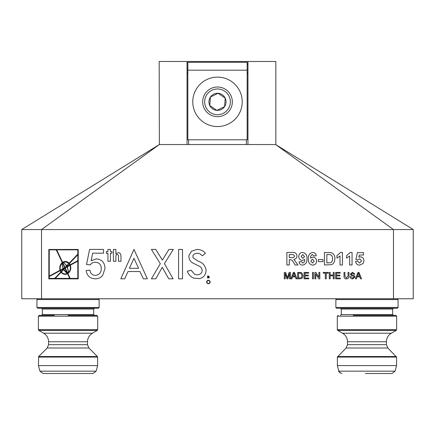 <?xml version="1.0" encoding="UTF-8"?>
<svg xmlns="http://www.w3.org/2000/svg" width="435" height="435" viewBox="0 0 435 435"><rect width="100%" height="100%" fill="white"/><g stroke="black" fill="none" stroke-linecap="round" stroke-linejoin="round"><path stroke-width="0.65" d="M209.839 281.989A1.452 1.452 0 0 0 208.387 280.531A1.452 1.452 0 0 0 206.929 281.989A1.452 1.452 0 0 0 208.387 283.441A1.452 1.452 0 0 0 209.839 281.989M206.658 281.989A1.729 1.729 0 0 0 208.387 283.718A1.729 1.729 0 0 0 210.116 281.989A1.729 1.729 0 0 0 208.387 280.26A1.729 1.729 0 0 0 206.658 281.989M68.893 263.496L65.783 261.865L63.472 262.294L66.762 265.736L68.893 263.496M308.747 278.819L304.07 278.819L304.07 272.419L308.584 272.419L308.584 273.158L304.973 273.158L304.973 275.127L308.339 275.127L308.339 275.866L304.973 275.866L304.973 278.079L308.747 278.079L308.747 278.819M291.852 278.819L290.895 278.819L293.435 272.419L294.451 272.419L296.991 278.819L296.034 278.819L295.305 276.85L292.581 276.85L291.852 278.819M315.799 278.819L314.897 278.819L314.897 272.419L315.853 272.419L318.92 277.193L318.92 272.419L319.823 272.419L319.823 278.819L318.866 278.819L315.799 274.045L315.799 278.819M330.154 278.819L329.251 278.819L329.251 272.419L330.154 272.419L330.154 275.045L333.27 275.045L333.27 272.419L334.172 272.419L334.172 278.819L333.27 278.819L333.27 275.779L330.154 275.779L330.154 278.819M348.038 276.056L348.038 272.419L348.941 272.419L348.941 276.1C349.022 277.862 348.207 278.791 346.494 278.9C344.754 278.819 343.927 277.883 344.02 276.1L344.02 272.419L344.917 272.419L344.917 276.056L346.423 278.079L348.038 276.056M356.401 278.819L355.444 278.819L357.983 272.419L359.005 272.419L361.545 278.819L360.588 278.819L359.859 276.85L357.13 276.85L356.401 278.819M302.504 265.138C300.493 265.002 299.351 263.914 299.079 261.87L301.488 261.604L302.847 263.05C304.272 262.425 304.902 261.223 304.728 259.439L302.434 260.478C300.106 260.212 298.883 258.896 298.758 256.53C298.888 254.018 300.199 252.659 302.689 252.452C305.843 253.148 307.262 255.236 306.947 258.722C307.257 262.316 305.778 264.453 302.504 265.138M322.998 261.604L318.344 261.604L318.344 259.516L322.998 259.516L322.998 261.604M342.427 252.452L342.427 264.975L340.018 264.975L340.018 256.063L336.967 258.075L336.967 255.666L340.496 252.452L342.427 252.452M359.691 265.138C357.32 265.002 355.955 263.757 355.591 261.392L357.679 261.125L359.587 263.05L361.528 260.902L359.767 258.874L358.01 259.836L355.912 259.543L357.358 252.615L363.459 252.615L363.459 255.024L359.288 255.024L358.793 257.259L360.343 256.786C362.665 257.096 363.867 258.45 363.937 260.848L363.051 263.528L359.691 265.138M393.479 298.763L393.479 229.56L413.25 229.56L413.25 298.763L21.75 298.763L21.75 229.56L393.479 229.56L275.632 144.54L413.25 229.56M21.75 229.56L159.368 144.54L41.521 229.56L41.521 298.763M352.056 252.452L352.056 264.975L349.648 264.975L349.648 256.063L346.597 258.075L346.597 255.666L350.126 252.452L352.056 252.452M324.445 264.975L324.445 252.452L331.41 252.691C333.911 253.893 335.07 255.938 334.879 258.836L334.499 261.5L333.166 263.713L331.399 264.708L324.445 264.975M312.819 252.452C314.815 252.61 315.962 253.697 316.256 255.72L313.847 255.987L312.515 254.54C311.068 255.155 310.438 256.362 310.617 258.156L312.879 257.107C315.217 257.368 316.446 258.684 316.577 261.054C316.457 263.577 315.141 264.937 312.64 265.138C309.497 264.436 308.083 262.354 308.393 258.885C308.078 255.285 309.551 253.143 312.819 252.452M289.286 264.975L286.877 264.975L286.877 252.452L292.135 252.452C294.957 252.131 296.578 253.29 296.991 255.921C296.887 257.911 295.844 259.059 293.853 259.369L297.959 264.975L295.142 264.975L293.359 262.136C292.624 260.554 291.45 259.738 289.824 259.679L289.286 259.679L289.286 264.975M352.769 278.9C351.175 278.911 350.278 278.15 350.088 276.6L350.991 276.6L352.725 278.161L354.188 277.046L353.508 276.181L351.279 275.469L350.333 274.088L352.557 272.337L354.927 274.224L354.025 274.224L352.589 273.077L351.235 274.028L351.464 274.594L353.981 275.453L355.09 277.003L352.769 278.9M340.328 278.819L335.651 278.819L335.651 272.419L340.165 272.419L340.165 273.158L336.554 273.158L336.554 275.127L339.914 275.127L339.914 275.866L336.554 275.866L336.554 278.079L340.328 278.079L340.328 278.819M326.217 278.819L325.315 278.819L325.315 273.158L323.265 273.158L323.265 272.419L328.267 272.419L328.267 273.158L326.217 273.158L326.217 278.819M115.889 254.067L115.889 249.429L113.41 249.429L113.41 261.277L115.889 261.277L115.889 255.851C116.64 254.105 117.51 253.991 118.505 255.514L118.505 261.277L120.984 261.277L120.984 256.215C120.538 252.463 118.837 251.745 115.889 254.067M155.752 249.429L151.402 249.429L160.308 263.659L151.396 278.819L155.752 278.819L162.255 267.324L168.758 278.819L173.114 278.819L164.403 263.659L173.293 249.429L168.938 249.429L162.347 260.065L155.752 249.429M178.578 278.819L182.515 278.819L182.515 249.429L178.578 249.429L178.578 278.819M207.577 278.036L207.886 278.036L207.886 277.285L209.306 278.036L208.936 277.019L209.175 276.568L208.441 275.997L207.577 275.997L207.577 278.036M95.308 278.813C98.381 278.835 100.866 277.65 102.763 275.246L105.014 268.362C104.791 262.691 101.915 259.521 96.391 258.847L91.149 260.804L92.644 253.192L103.508 253.192L103.508 249.429L89.566 249.424L86.554 264.496L90.322 264.877C91.524 263.099 93.199 262.218 95.347 262.234C99.245 262.484 101.208 264.6 101.246 268.585C101.246 272.691 99.272 274.969 95.33 275.426C92.138 275.181 90.344 273.419 89.942 270.151L86.173 270.526C86.94 275.795 89.985 278.563 95.308 278.813M110.425 253.284L111.98 253.284L111.98 251.68L110.425 251.68L110.425 249.429L107.94 249.429L107.94 251.686L106.309 251.686L106.309 253.306L107.94 253.306L107.94 261.277L110.425 261.277L110.425 253.284M199.665 253.621L202.405 255.747L205.423 253.29L204.7 252.507C202.775 250.544 200.182 249.516 196.924 249.429L191.498 251.218L188.872 255.693C188.882 259.352 190.356 261.865 193.287 263.24L200.165 266.655C201.927 268.025 202.487 269.912 201.845 272.305C200.062 274.768 197.62 275.399 194.521 274.208L191.106 270.178L187.36 271.239C188.475 274.561 190.601 276.856 193.738 278.117L199.551 278.623C203.683 277.601 205.864 274.751 206.098 270.07C205.179 265.453 202.514 262.474 198.099 261.12L193.009 257.705L192.95 255.47C194.331 253.436 196.571 252.822 199.665 253.621M133.98 249.429L120.81 278.819L124.682 278.819L128.01 271.527L139.95 271.527L143.365 278.819L147.356 278.819L133.98 249.429M78.218 249.467L48.829 249.467L48.834 278.857L78.224 278.857L78.218 249.467M285.208 278.819L284.305 278.819L284.305 272.419L285.659 272.419L287.383 277.845L289.112 272.419L290.455 272.419L290.455 278.819L289.552 278.819L289.552 273.403L287.845 278.819L286.904 278.819L285.208 273.403L285.208 278.819M299.965 278.819L297.676 278.819L297.676 272.419L300.993 272.511L301.923 272.968L302.923 275.583C302.934 277.628 301.944 278.71 299.965 278.819M313.423 278.819L312.52 278.819L312.52 272.419L313.423 272.419L313.423 278.819M159.368 144.54L275.828 144.54L275.828 61.493L159.172 61.493L159.368 144.54M328.044 254.54L326.854 254.54L326.854 262.887L330.437 262.767C332.046 262.006 332.721 260.657 332.471 258.722C332.704 256.715 331.954 255.361 330.225 254.66L328.044 254.54M312.471 259.195L310.802 261L312.591 263.05L314.173 261.174L312.471 259.195M302.869 258.395L304.538 256.59L302.738 254.54L301.167 256.427L302.869 258.395M289.286 254.54L289.286 257.591L291.227 257.591C292.962 257.955 294.082 257.433 294.587 256.036L293.25 254.578L289.286 254.54M358.059 274.338L357.401 276.111L359.587 276.111L358.494 273.158L358.059 274.338M208.436 276.35L207.886 276.35L207.886 276.926L208.74 276.877L208.436 276.35M138.575 268.308L133.98 258.265L129.385 268.308L138.575 268.308M67.534 273.751C65.071 274.909 62.923 274.425 61.09 272.305L55.299 278.4L69.736 278.405L67.534 273.751M60.041 270.255C59.263 267.166 59.997 264.605 62.243 262.571L56.213 249.837L49.247 249.837L49.242 276.067L60.041 270.255M63.026 268.651L61.857 263.485C60.264 265.372 59.78 267.563 60.405 270.059L63.026 268.651M60.846 271.967L60.177 270.652L49.242 276.535L49.242 278.4L54.728 278.4L60.846 271.967M63.358 269.325L63.205 269.02L60.541 270.456L61.134 271.657L63.358 269.325M70.356 265.171C71.378 268.629 70.557 271.418 67.887 273.539L70.187 278.405L77.811 278.405L77.811 261.158L70.356 265.171M69.442 263.512L70.198 264.79L77.811 260.69L77.811 254.709L69.442 263.512M67.061 273.528L63.559 269.705L61.378 272.005C62.972 273.898 64.864 274.409 67.061 273.528M66.974 266.111L67.142 266.432L69.839 264.98L69.154 263.817L66.974 266.111M67.327 266.802L68.676 272.337C70.367 270.298 70.807 267.976 69.991 265.366L67.327 266.802M66.468 266.051C64.984 263.594 63.749 262.484 62.765 262.713L65.049 267.541L66.468 266.051M62.45 263.017C61.977 264.099 62.292 265.91 63.39 268.455L64.69 267.753L62.45 263.017M63.564 268.825L64.103 268.536L63.564 268.825M63.858 269.395L67.246 273.147L64.935 268.259L63.858 269.395M67.697 273.136C68.676 272.364 68.431 270.314 66.963 266.998L65.234 267.927L67.697 273.136M66.778 266.628L66.174 266.954L66.778 266.628M77.811 254.111L77.811 249.837L56.67 249.837L62.58 262.327C64.984 260.918 67.186 261.207 69.181 263.197L77.811 254.111M293.505 274.338L292.847 276.111L295.033 276.111L293.94 273.158L293.505 274.338M298.579 273.158L298.579 278.079L301.406 277.628L302.021 275.567L300.933 273.289L298.579 273.158M80.692 373.507L42.983 373.507L39.928 371.164L96.146 371.164L97.636 365.596L38.438 365.596L39.928 371.164L42.983 373.507M39.166 315.375L38.378 316.163L38.378 329.708L38.775 330.393L43.636 333.199L92.437 333.199L97.299 330.393L38.775 330.393L38.378 329.708L97.696 329.708L97.696 316.163L38.378 316.163L39.166 315.375L54.321 315.375M68.039 308.257L37.731 308.257L98.343 308.257L99.131 307.463L36.942 307.463L37.731 308.257M93.09 373.507L96.146 371.164L93.09 373.507L55.381 373.507M68.039 315.375L96.907 315.375L97.696 316.163L96.907 315.375M353.242 315.375L395.834 315.375L396.622 316.163L337.304 316.163L338.093 315.375M363.649 308.257L393.457 308.257L392.669 309.046L341.257 309.046L341.257 314.587L392.669 314.587L393.457 315.375L392.669 314.587L392.669 309.046L393.457 308.257M397.269 308.257L398.058 307.463L398.058 299.557L397.269 298.763L398.058 299.557L335.869 299.557L335.869 307.463L398.058 307.463L397.269 308.257L336.657 308.257L353.731 308.257L340.469 308.257L341.257 309.046M340.3 373.067L338.854 371.164L395.072 371.164L392.017 373.507L365.384 373.507M337.364 365.596L396.562 365.596L396.562 357.081L337.364 357.081L337.593 356.526L396.334 356.526L396.562 357.081L387.808 348L346.119 348L337.364 357.081L337.364 365.596L338.854 371.164C338.234 371.555 339.256 372.338 341.91 373.507M247.95 144.54L247.95 61.493M187.05 61.493L187.05 144.54M247.95 64.657L247.162 64.657L247.95 63.863L247.162 63.863M187.838 63.863L187.05 63.863M187.838 69.404L187.05 69.404M247.95 69.796L247.162 69.796M187.838 69.796L187.05 69.796M187.05 73.754L187.838 72.384M247.162 72.384L247.95 73.754M247.162 62.287L247.162 139.793L187.838 139.793L187.838 62.287L247.162 62.287M247.162 70.193L187.838 70.193M210.399 78.159A24.713 24.713 0 0 1 241.175 94.727A24.713 24.713 0 0 1 224.601 125.503A24.713 24.713 0 0 1 193.825 108.935A24.713 24.713 0 0 1 210.399 78.159M230.316 102.774A12.854 12.854 0 0 0 218.446 89.012A12.854 12.854 0 0 0 204.684 100.887A12.854 12.854 0 0 0 216.554 114.65A12.854 12.854 0 0 0 230.316 102.774M202.71 100.741A14.828 14.828 0 0 1 218.587 87.038A14.828 14.828 0 0 1 232.29 102.921A14.828 14.828 0 0 1 216.412 116.618A14.828 14.828 0 0 1 202.71 100.741M226.037 102.459A8.564 8.564 0 0 0 210.42 97.016A8.564 8.564 0 0 0 216.869 110.37A8.564 8.564 0 0 0 226.037 102.459M224.895 102.372L225.21 98.103L218.131 93.291L210.42 97.016L209.79 105.553L216.869 110.37L224.58 106.646L224.895 102.372M225.21 98.103L218.131 93.291L210.42 97.016L209.79 105.553L216.869 110.37L224.58 106.646L225.21 98.103M92.437 333.199C89.262 335.173 87.614 338.028 87.495 341.763L48.579 341.763L48.579 344.645L87.495 344.645L88.881 348L47.192 348L38.666 356.526L97.407 356.526L88.881 348M97.636 365.596L97.636 357.081L38.438 357.081L38.666 356.526L38.438 365.596M94.531 308.257L93.742 309.046L42.331 309.046L42.331 314.587L93.742 314.587L94.531 315.375M99.131 307.463L99.131 299.557L36.942 299.557L37.731 298.763M343.59 333.884L342.568 333.205L363.91 333.199L391.364 333.199L390.336 333.884M347.505 341.763C347.386 338.028 345.738 335.178 342.562 333.199L337.701 330.393L396.225 330.393L391.364 333.199C388.189 335.178 386.541 338.028 386.421 341.763L347.505 341.763L347.505 344.645L386.421 344.645L387.808 348M337.304 316.163L337.304 329.708L337.701 330.393L337.304 329.708L396.622 329.708L396.225 330.393L396.622 329.708L396.622 316.163L395.834 315.375M187.05 68.05L187.838 68.05M188.632 139.793L188.632 144.54M246.368 144.54L246.368 139.793M389.178 334.917L388.488 335.711M344.748 334.917L345.439 335.711M36.942 299.557L36.942 307.463M87.495 341.763L87.495 344.645M48.579 344.645L47.192 348M93.742 309.046L93.742 314.587M99.131 299.557L98.343 298.763M42.331 309.046L41.542 308.257M42.331 314.587L41.542 315.375M97.299 330.393L97.696 329.708L97.299 330.393M97.636 357.081L97.407 356.526L97.636 357.081M43.636 333.199C46.811 335.173 48.459 338.028 48.579 341.763M335.869 307.463L336.657 308.257M335.869 299.557L336.657 298.763M386.421 341.763L386.421 344.645M392.017 373.507L395.072 371.164L396.562 365.596M347.505 344.645L346.119 348M341.257 314.587L340.469 315.375"/></g></svg>
